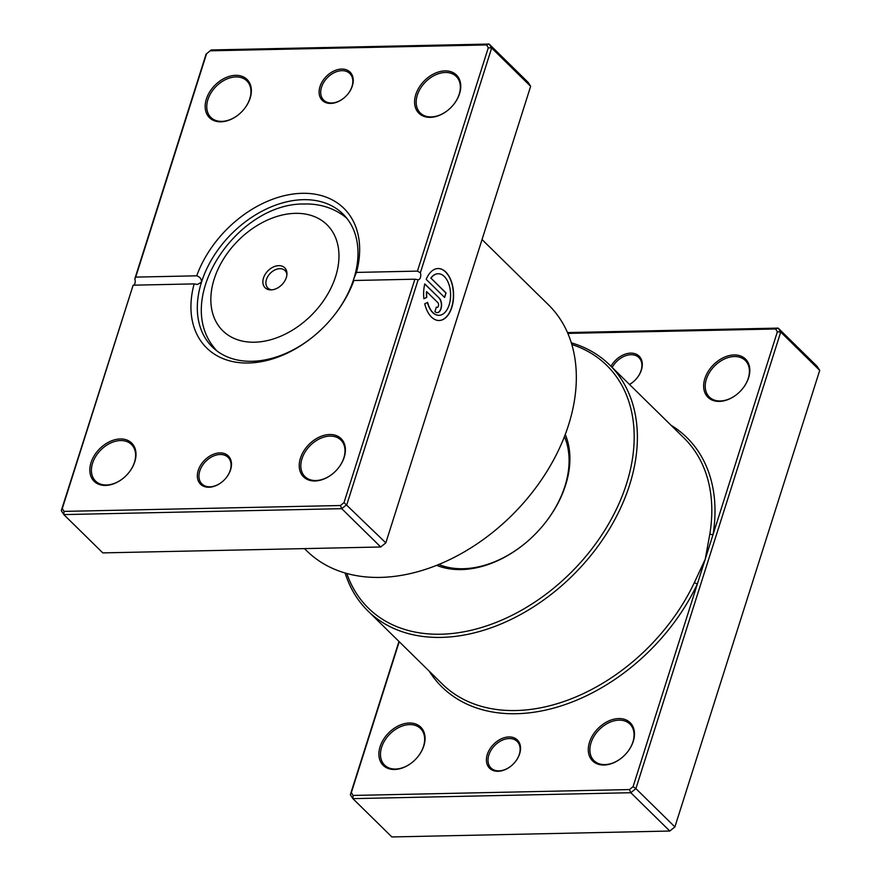 <?xml version="1.0" encoding="UTF-8"?>
<svg xmlns="http://www.w3.org/2000/svg" width="881" height="881" viewBox="0 0 881 881"><rect width="100%" height="100%" fill="white"/><g stroke="black" fill="none" stroke-linecap="round" stroke-linejoin="round"><path stroke-width="1.32" d="M399.225 641.698L351.343 792.636L353.127 795.444L629.486 789.563L633.076 786.656L697.4 583.872A2.335 0.738 25.2 0 1 694.448 582.418L705.229 559.215L709.888 533.765A172.445 121.292 -45.5 0 0 684.041 438.055L609.608 364.91A172.445 121.292 134.5 0 1 608.22 531.001A172.445 121.292 134.5 0 1 441.326 637.392A172.445 121.292 134.5 0 1 367.884 610.907A172.445 121.292 134.5 0 1 345.132 573.002M610.973 366.254A19.811 13.931 134.5 0 1 630.686 353.127A19.811 13.931 134.5 0 1 637.062 377.927A19.811 13.931 134.5 0 1 633.076 381.991A19.811 13.931 134.5 0 1 629.53 384.479M637.018 377.993A18.644 13.116 -45.5 0 0 638.89 357.576A18.644 13.116 -45.5 0 0 630.95 354.713A18.644 13.116 -45.5 0 0 612.196 367.454M498.029 771.293A19.811 13.931 134.5 0 1 487.303 754.466A19.811 13.931 134.5 0 1 508.921 736.945A19.811 13.931 134.5 0 1 515.308 761.746A19.811 13.931 134.5 0 1 511.31 765.82A19.811 13.931 134.5 0 1 498.029 771.293M515.253 761.812A18.644 13.116 -45.5 0 0 517.136 741.406A18.644 13.116 -45.5 0 0 509.196 738.542A18.644 13.116 -45.5 0 0 491.158 750.039A18.644 13.116 -45.5 0 0 491.003 768.001A18.644 13.116 -45.5 0 0 498.943 770.864A18.644 13.116 -45.5 0 0 511.376 765.765M719.359 401.406A26.793 18.853 134.5 0 1 704.844 378.643A26.793 18.853 134.5 0 1 734.104 354.944A26.793 18.853 134.5 0 1 742.738 388.499A26.793 18.853 134.5 0 1 737.331 393.994A26.793 18.853 134.5 0 1 719.359 401.406M742.683 388.565A25.637 18.027 -45.5 0 0 745.293 360.472A25.637 18.027 -45.5 0 0 734.369 356.53A25.637 18.027 -45.5 0 0 709.557 372.344A25.637 18.027 -45.5 0 0 709.359 397.034A25.637 18.027 -45.5 0 0 720.273 400.976A25.637 18.027 -45.5 0 0 737.397 393.939M604.014 765.027A26.793 18.853 134.5 0 1 589.488 742.265A26.793 18.853 134.5 0 1 618.748 718.566A26.793 18.853 134.5 0 1 627.393 752.121A26.793 18.853 134.5 0 1 621.986 757.616A26.793 18.853 134.5 0 1 604.014 765.027M627.338 752.187A25.637 18.027 -45.5 0 0 629.937 724.094A25.637 18.027 -45.5 0 0 619.024 720.151A25.637 18.027 -45.5 0 0 594.212 735.965A25.637 18.027 -45.5 0 0 594.003 760.655A25.637 18.027 -45.5 0 0 604.928 764.598A25.637 18.027 -45.5 0 0 622.052 757.561M394.611 769.476A26.793 18.853 134.5 0 1 380.085 746.714A26.793 18.853 134.5 0 1 409.357 723.015A26.793 18.853 134.5 0 1 417.99 756.57A26.793 18.853 134.5 0 1 412.583 762.076A26.793 18.853 134.5 0 1 394.611 769.476M417.935 756.636A25.637 18.027 -45.5 0 0 420.534 728.543A25.637 18.027 -45.5 0 0 409.621 724.6A25.637 18.027 -45.5 0 0 384.81 740.425A25.637 18.027 -45.5 0 0 384.612 765.104A25.637 18.027 -45.5 0 0 395.525 769.047A25.637 18.027 -45.5 0 0 412.649 762.021M565.25 434.476A95.544 67.209 134.5 0 1 544.634 523.545A95.544 67.209 134.5 0 1 525.362 543.17A95.544 67.209 134.5 0 1 461.292 569.578A95.544 67.209 134.5 0 1 436.657 565.338M438.804 564.468A93.21 65.568 -45.5 0 0 463.109 568.719A93.21 65.568 -45.5 0 0 525.483 543.059M346.806 573.476A170.11 119.651 -45.5 0 0 440.786 634.221A170.11 119.651 -45.5 0 0 618.396 504.945A170.11 119.651 -45.5 0 0 571.813 344.493M571.317 342.83A172.445 121.292 134.5 0 1 609.608 364.91M567.496 332.578L778.198 328.106L817.183 366.408L819.715 370.372L674.89 826.918L669.802 831.036L391.869 836.95L352.874 798.638L350.352 794.684L398.961 641.445M429.223 671.179A174.768 122.933 134.5 0 0 516.299 713.72A174.768 122.933 134.5 0 0 697.4 583.872L777.372 331.774L775.588 328.976L778.198 328.106L780.72 332.06L635.895 788.605L630.807 792.724L669.802 831.036M629.486 789.563L630.807 792.724L352.874 798.638L353.127 795.444M633.076 786.656L635.895 788.605L674.89 826.918M777.372 331.774L780.72 332.06L819.715 370.372M775.588 328.976L567.849 333.392M544.535 523.677A93.21 65.568 -45.5 0 0 564.424 436.635M351.343 792.636L350.352 794.684M629.486 384.446A18.644 13.116 -45.5 0 0 633.131 381.936M670.948 425.193A174.768 122.933 134.5 0 1 713.048 534.558A2.335 1.178 9.2 0 1 709.888 533.765M278.748 265.655A13.986 9.834 -45.5 0 0 263.518 277.922A13.986 9.834 -45.5 0 0 270.874 289.904A13.986 9.834 -45.5 0 0 271.062 289.893A13.986 9.834 -45.5 0 0 286.953 273.528A13.986 9.834 -45.5 0 0 278.748 265.655M286.92 274.597A12.235 8.601 -45.5 0 0 285.015 270.555A12.235 8.601 -45.5 0 0 279.806 268.683A12.235 8.601 -45.5 0 0 267.967 276.227A12.235 8.601 -45.5 0 0 267.868 288.01A12.235 8.601 -45.5 0 0 271.943 289.838M330.727 103.418A19.811 13.931 134.5 0 1 319.99 86.591A19.811 13.931 134.5 0 1 341.619 69.07A19.811 13.931 134.5 0 1 348.006 93.871A19.811 13.931 134.5 0 1 344.008 97.945A19.811 13.931 134.5 0 1 330.727 103.418M347.951 93.948A18.644 13.116 -45.5 0 0 349.823 73.53A18.644 13.116 -45.5 0 0 341.883 70.667A18.644 13.116 -45.5 0 0 323.845 82.164A18.644 13.116 -45.5 0 0 323.69 100.126A18.644 13.116 -45.5 0 0 331.63 102.989A18.644 13.116 -45.5 0 0 344.075 97.89M208.973 487.237A19.811 13.931 134.5 0 1 198.236 470.41A19.811 13.931 134.5 0 1 219.865 452.9A19.811 13.931 134.5 0 1 226.252 477.7A19.811 13.931 134.5 0 1 222.254 481.764A19.811 13.931 134.5 0 1 208.973 487.237M226.197 477.766A18.644 13.116 -45.5 0 0 228.069 457.349A18.644 13.116 -45.5 0 0 220.129 454.486A18.644 13.116 -45.5 0 0 202.09 465.994A18.644 13.116 -45.5 0 0 201.936 483.944A18.644 13.116 -45.5 0 0 209.876 486.808A18.644 13.116 -45.5 0 0 222.32 481.709M438.958 315.31A20.792 11.982 -91.2 0 1 438.87 315.31A20.792 11.982 -91.2 0 1 427.461 302.491M427.637 302.403A20.792 11.982 88.8 0 0 439.057 315.31A20.792 11.982 88.8 0 0 449.156 304.881A20.792 11.982 88.8 0 0 448.803 284.001A20.792 11.982 88.8 0 0 438.176 273.738A20.792 11.982 88.8 0 0 430.985 278.154L446.028 292.944L444.597 297.448L426.217 279.387A25.99 14.988 -91.2 0 1 438.066 268.54A25.99 14.988 -91.2 0 1 451.347 281.369A25.99 14.988 -91.2 0 1 451.788 307.469A25.99 14.988 -91.2 0 1 439.167 320.508A25.99 14.988 -91.2 0 1 424.741 303.769L427.637 302.403M439.068 320.508A25.99 14.988 88.8 0 0 451.601 307.469A25.99 14.988 88.8 0 0 451.182 281.446A25.99 14.988 88.8 0 0 437.967 268.54M439.223 298.064A7.797 4.493 -91.2 0 1 441.029 308.713A7.797 4.493 -91.2 0 1 437.24 312.623A7.797 4.493 -91.2 0 1 434.928 311.588L436.359 307.084A2.599 1.498 88.8 0 0 437.13 307.425A2.599 1.498 88.8 0 0 438.386 306.125A2.599 1.498 88.8 0 0 437.791 302.568L426.701 291.677A20.792 11.982 88.8 0 0 426.778 297.393L423.893 298.758A25.99 14.988 -91.2 0 1 424.785 283.891L439.223 298.064L424.752 284.045M437.141 312.623A7.797 4.493 88.8 0 0 440.841 308.713A7.797 4.493 88.8 0 0 439.024 298.075M437.031 307.425A2.599 1.498 -91.2 0 1 436.943 307.425A2.599 1.498 -91.2 0 1 436.315 307.216M430.302 117.349A26.793 18.853 134.5 0 1 415.777 94.586A26.793 18.853 134.5 0 1 445.037 70.887A26.793 18.853 134.5 0 1 453.682 104.443A26.793 18.853 134.5 0 1 448.264 109.949A26.793 18.853 134.5 0 1 430.302 117.349M453.627 104.509A25.637 18.027 -45.5 0 0 456.226 76.416A25.637 18.027 -45.5 0 0 445.312 72.484A25.637 18.027 -45.5 0 0 420.501 88.298A25.637 18.027 -45.5 0 0 420.292 112.988A25.637 18.027 -45.5 0 0 431.205 116.92A25.637 18.027 -45.5 0 0 448.33 109.894M314.946 480.971A26.793 18.853 134.5 0 1 300.432 458.208A26.793 18.853 134.5 0 1 329.692 434.509A26.793 18.853 134.5 0 1 338.326 468.064A26.793 18.853 134.5 0 1 332.919 473.571A26.793 18.853 134.5 0 1 314.946 480.971M338.271 468.13A25.637 18.027 -45.5 0 0 340.881 440.037A25.637 18.027 -45.5 0 0 329.957 436.106A25.637 18.027 -45.5 0 0 305.145 451.92A25.637 18.027 -45.5 0 0 304.947 476.61A25.637 18.027 -45.5 0 0 315.861 480.541A25.637 18.027 -45.5 0 0 332.985 473.515M105.544 485.431A26.793 18.853 134.5 0 1 91.029 462.657A26.793 18.853 134.5 0 1 120.29 438.958A26.793 18.853 134.5 0 1 128.923 472.513A26.793 18.853 134.5 0 1 123.516 478.02A26.793 18.853 134.5 0 1 105.544 485.431M128.879 472.579A25.637 18.027 -45.5 0 0 131.478 444.487A25.637 18.027 -45.5 0 0 120.554 440.555A25.637 18.027 -45.5 0 0 95.754 456.369A25.637 18.027 -45.5 0 0 95.544 481.059A25.637 18.027 -45.5 0 0 106.458 485.002A25.637 18.027 -45.5 0 0 123.582 477.965M220.9 121.809A26.793 18.853 134.5 0 1 206.374 99.035A26.793 18.853 134.5 0 1 235.634 75.337A26.793 18.853 134.5 0 1 244.279 108.892A26.793 18.853 134.5 0 1 238.872 114.398A26.793 18.853 134.5 0 1 220.9 121.809M244.224 108.958A25.637 18.027 -45.5 0 0 246.823 80.865A25.637 18.027 -45.5 0 0 235.91 76.933A25.637 18.027 -45.5 0 0 211.099 92.747A25.637 18.027 -45.5 0 0 210.889 117.437A25.637 18.027 -45.5 0 0 221.803 121.38A25.637 18.027 -45.5 0 0 238.927 114.343M530.714 494.34L530.505 494.604A170.11 119.651 134.5 0 1 496.168 529.547L495.915 529.756A172.445 121.292 -45.5 0 0 530.714 494.34A172.445 121.292 -45.5 0 0 548.566 304.925L482.039 239.555M304.485 548.61L306.83 550.922A172.445 121.292 -45.5 0 0 380.273 577.407A172.445 121.292 -45.5 0 0 495.915 529.756M333.547 316.125A93.21 65.568 -45.5 0 0 353.799 278.859C353.083 281.292 353.105 281.843 353.876 280.499A97.868 68.839 134.5 0 1 333.756 315.861A97.868 68.839 134.5 0 1 314.01 335.958A97.868 68.839 134.5 0 1 248.376 363.005A97.868 68.839 134.5 0 1 194.15 283.891L133.141 285.191L62.276 508.59L64.06 511.387L340.418 505.518L344.019 502.599L414.885 279.2L353.876 280.499L353.336 281.16M356.442 272.416L417.44 271.117L488.305 47.728L486.521 44.931L210.174 50.801L206.572 53.719L135.707 277.108L196.716 275.819A97.868 68.839 134.5 0 1 302.205 193.313A97.868 68.839 134.5 0 1 356.442 272.416L353.799 278.859A93.21 65.568 -45.5 0 0 342.984 213.995A93.21 65.568 -45.5 0 0 303.284 199.679A93.21 65.568 -45.5 0 0 201.507 282.096A93.21 65.568 -45.5 0 0 212.321 346.96A93.21 65.568 -45.5 0 0 252.021 361.287A93.21 65.568 -45.5 0 0 314.275 335.738M463.329 298.549L459.199 311.544M456.314 320.662L451.7 335.176M64.06 511.387L63.817 514.592L102.802 552.894L380.735 546.991L385.823 542.872L530.648 86.316L491.664 48.015L420.358 272.78A4.658 2.687 -91.2 0 1 418.167 279.784A4.658 2.687 -91.2 0 1 418.134 279.784L346.839 504.56L341.751 508.678L63.817 514.592L61.285 510.628L133.141 285.191M385.823 542.872L344.019 502.599M380.735 546.991L341.751 508.678L340.418 505.518M135.707 277.108L134.815 278.859A4.658 2.687 -91.2 0 1 133.967 285.18M134.815 278.859L206.11 54.082L211.198 49.964L489.131 44.05L491.664 48.015L488.305 47.728M530.648 86.316L528.126 82.362L489.131 44.05L486.521 44.931M194.15 283.891L197.443 284.475L201.507 282.096C201.595 279.046 199.998 276.953 196.716 275.819M420.358 272.78L417.44 271.117M414.885 279.2L418.134 279.784M62.276 508.59L61.285 510.628M211.198 49.964L210.174 50.801M423.882 298.67L426.591 297.393A20.792 11.982 -91.2 0 1 426.503 291.677L426.701 291.677M444.453 297.304L446.028 292.944M445.841 292.944L430.985 278.154M430.798 278.165A20.792 11.982 -91.2 0 1 437.978 273.738A20.792 11.982 -91.2 0 1 438.077 273.738M367.884 610.907L442.306 684.041A172.445 121.292 -45.5 0 0 515.759 710.538A172.445 121.292 -45.5 0 0 694.448 582.418M216.814 350.847A92.879 65.337 134.5 0 1 214.149 347.687C173.094 297.69 237.782 202.784 304.397 203.996C319.263 203.665 332.368 207.597 343.744 215.801A92.879 65.337 134.5 0 1 346.949 218.422M254.466 342.213A74.323 52.287 -45.5 0 0 335.628 276.48A74.323 52.287 -45.5 0 0 295.344 213.345A74.323 52.287 -45.5 0 0 214.182 279.068A74.323 52.287 -45.5 0 0 254.466 342.213M343.744 215.801L346.707 218.125M214.149 347.687L216.517 350.616"/></g></svg>
